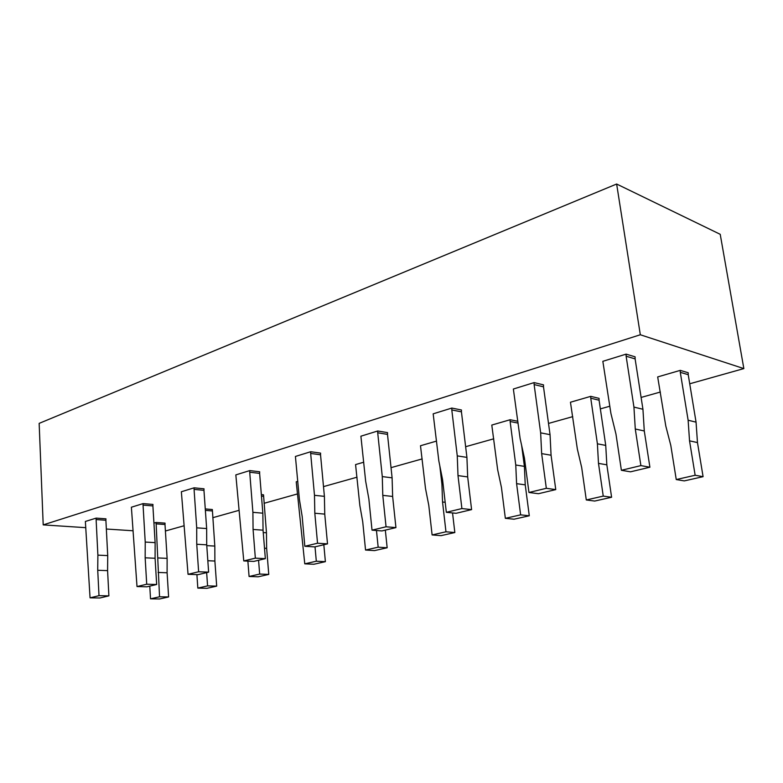 <?xml version="1.0" encoding="UTF-8"?>
<svg xmlns="http://www.w3.org/2000/svg" width="783" height="783" viewBox="0 0 783 783"><rect width="100%" height="100%" fill="white"/><g stroke="black" fill="none" stroke-linecap="round" stroke-linejoin="round"><path stroke-width="1.17" d="M640.318 334.762L616.642 184.025L720.223 234.313L743.85 368.597L640.318 334.762L43.202 524.884L85.797 527.673M743.85 368.597L689.725 383.787M660.382 392.029L641.101 397.441M609.84 406.22L600.355 408.883M572.755 416.634L548.511 423.437M493.76 438.813L465.64 446.711M422.184 458.907L391.02 467.657M357.028 477.199L323.496 486.615M297.462 493.926L264.057 503.303M238.727 510.418L212.78 517.7M183.78 525.843L165.399 531.001M616.642 184.025L39.15 423.378L43.202 524.884M106.351 529.024L132.865 530.757M443.109 484.354L441.925 484.207L439.801 465.768M445.175 502.295L442.542 502.001L441.925 484.197M436.552 441.083L420.491 445.742L425.502 488.475L428.79 505.397L432.108 534.936L441.005 535.65L454.835 532.538L445.967 531.794L442.542 502.001M454.835 532.538L452.545 512.943M432.108 534.936L445.967 531.794M377.709 432.774L377.749 430.983L387.536 432.617L387.497 434.389L377.709 432.774L382.28 476.593L392.107 477.845L387.497 434.389M377.749 430.983L360.894 436.2L365.651 481.183L368.871 499.006L372.023 530.15L381.918 530.933L395.934 527.605L392.635 496.451L382.789 495.365L382.28 476.593M392.635 496.451L392.107 477.845M395.934 527.605L386.048 526.783L382.789 495.365M372.023 530.15L386.048 526.783M159.546 596.783L168.609 596.949L159.585 598.975L150.522 598.829L159.546 596.783L156.071 522.467L165.047 523.122L164.998 524.493L156.023 523.856M149.778 586.134L150.522 598.829M168.609 596.949L167.102 572.774L158.068 572.451M167.102 572.774L167.122 558.367L158.097 557.946M167.122 558.367L164.998 524.493M207.583 585.88L216.685 586.134L206.918 588.327L197.825 588.102L207.583 585.88L206.653 572.608M196.905 574.614L197.825 588.102M216.685 586.134L214.885 561.049L207.828 560.716M214.885 561.049L214.816 546.084L206.771 545.624M214.816 546.084L212.34 509.527L205.263 508.921M259.662 574.066L268.765 574.409L258.175 576.797L249.072 576.474L259.662 574.066L258.566 560.266M247.878 561.127L249.072 576.474M268.765 574.409L266.641 548.345L264.507 548.217M266.641 548.345L266.465 532.783L263.245 532.557M266.465 532.783L263.528 494.817L261.346 494.592M297.814 481.339L296.219 481.809L304.773 563.829L316.312 561.215L315.02 546.847M316.312 561.215L325.385 561.665L313.856 564.259L304.773 563.829M325.385 561.665L323.829 544.753M363.743 462.215L355.57 464.583L359.847 505.534L362.725 521.752L365.544 550.038L378.169 547.18L376.466 530.502M378.169 547.18L387.164 547.767L374.558 550.606L365.544 550.038M387.164 547.767L385.334 530.12M96.113 519.56L96.182 518.111L105.959 518.826L105.891 520.255L96.113 519.56L97.885 555.137L107.721 555.597L105.891 520.255M96.182 518.111L85.367 521.458L90.055 597.83L99.93 597.987L108.886 595.863L107.584 570.631L97.728 570.278L97.885 555.137M107.584 570.631L107.721 555.597M108.886 595.863L99.001 595.677L97.728 570.278M90.055 597.83L99.001 595.677M143.054 505.094L143.113 503.596L152.959 504.438L152.9 505.926L143.054 505.094L145.227 542.061L155.122 542.639L152.9 505.926M143.113 503.596L131.387 507.218L137.005 586.555L146.95 586.81L156.669 584.5L155.083 558.269L145.158 557.809L145.227 542.061M155.083 558.269L155.122 542.629M156.669 584.5L146.715 584.226L145.158 557.809M137.005 586.555L146.715 584.226M194.067 489.365L194.125 487.809L204.02 488.807L203.962 490.354L194.067 489.365L196.709 527.84L206.653 528.554M194.125 487.809L181.362 491.753L188.047 574.301L198.05 574.663L208.63 572.138L206.712 544.831L206.653 528.545L203.962 490.354M206.712 544.831L196.748 544.254L196.709 527.84M208.63 572.138L198.628 571.766L196.748 544.254M188.047 574.301L198.628 571.766M249.718 472.218L249.777 470.583L259.672 471.767L259.623 473.382L249.718 472.218L252.899 512.327L262.853 513.188M249.777 470.583L235.83 474.899L243.767 560.931L253.78 561.411L265.349 558.651L263.049 530.179L262.853 513.178L259.623 473.382M263.049 530.179L253.075 529.455L252.899 512.327M265.349 558.651L255.346 558.152L253.075 529.455M243.767 560.931L255.346 558.152M310.665 453.435L310.714 451.722L320.59 453.112L320.541 454.806L310.665 453.435L314.482 495.316L324.407 496.353L320.541 454.806M310.714 451.722L295.416 456.46L299.409 499.476L302.189 516.526L304.822 546.28L314.805 546.896L327.509 543.872L324.749 514.118L314.815 513.227L314.482 495.316M324.749 514.118L324.407 496.353M327.509 543.872L317.536 543.226L314.815 513.227M304.822 546.28L317.536 543.226M510.134 419.737L491.793 425.061L497.655 469.722L501.433 487.408L505.348 518.326L520.626 514.852L516.594 483.659L515.762 465.014L510.125 421.508L510.134 419.737L517.857 421.283M520.626 514.852L529.288 515.782L514.049 519.207L505.348 518.326M529.288 515.782L525.236 484.853L516.594 483.659M525.236 484.853L524.395 466.365L515.762 465.014M524.395 466.365L521.635 445.39M590.754 396.345L570.455 402.237L577.345 449.021L581.691 467.529L586.291 499.955L603.243 496.109L598.486 463.379L597.4 443.804L590.754 398.204L590.754 396.345L599.083 398.361L599.083 400.211L590.754 398.204M603.243 496.109L611.601 497.254L594.718 501.051L586.291 499.955M611.601 497.254L606.835 464.818L598.486 463.379M606.835 464.818L605.739 445.419L597.4 443.804M605.739 445.419L599.083 400.211M680.27 370.369L657.681 376.926L665.795 426.03L670.806 445.458L676.248 479.548L695.147 475.261L689.529 440.839L688.13 420.226L680.29 372.326L680.27 370.369L688.208 372.747L688.228 374.695L680.29 372.326M695.147 475.261L703.085 476.671L684.273 480.899L676.248 479.548M703.085 476.671L697.467 442.571L689.529 440.839M697.467 442.571L696.058 422.154L688.13 420.236M696.058 422.154L688.228 374.695M451.801 409.94L451.83 408.06L461.451 409.989L461.432 411.848L451.801 409.94L457.262 455.882L466.922 457.389L461.432 411.848M451.83 408.06L433.165 413.835L438.842 460.972L442.561 479.636L446.339 512.307L456.078 513.305L471.601 509.606L467.676 476.925L457.996 475.594L457.262 455.882M467.676 476.925L466.922 457.389M471.601 509.606L461.901 508.568L457.996 475.594M446.339 512.307L461.901 508.568M534.123 384.57L534.133 382.593L543.51 384.864L543.5 386.822L534.123 384.57L540.652 432.852L550.048 434.663L543.5 386.822M534.133 382.593L513.364 389.024L520.118 438.519L524.444 458.114L528.965 492.478L538.459 493.711L555.764 489.6L551.066 455.226L541.65 453.611L540.652 432.852M551.066 455.226L550.048 434.663M555.764 489.6L546.328 488.308L541.65 453.611M528.965 492.478L546.328 488.308M626.126 356.216L626.116 354.131L635.101 356.823L635.111 358.888L626.126 356.216L633.936 407.082L635.277 429.006L644.282 430.973L642.941 409.264L633.936 407.091M642.941 409.264L635.111 358.888M626.116 354.131L602.841 361.325L610.916 413.444L615.967 434.066L621.389 470.289L630.491 471.826L649.9 467.216L640.885 465.611L635.277 429.006M649.9 467.216L644.282 430.973M621.389 470.289L640.885 465.611M153.938 523.093L156.071 522.467M212.291 510.956L205.371 510.369M263.489 496.295L261.463 496.099M518.101 423.094L510.125 421.508"/></g></svg>
